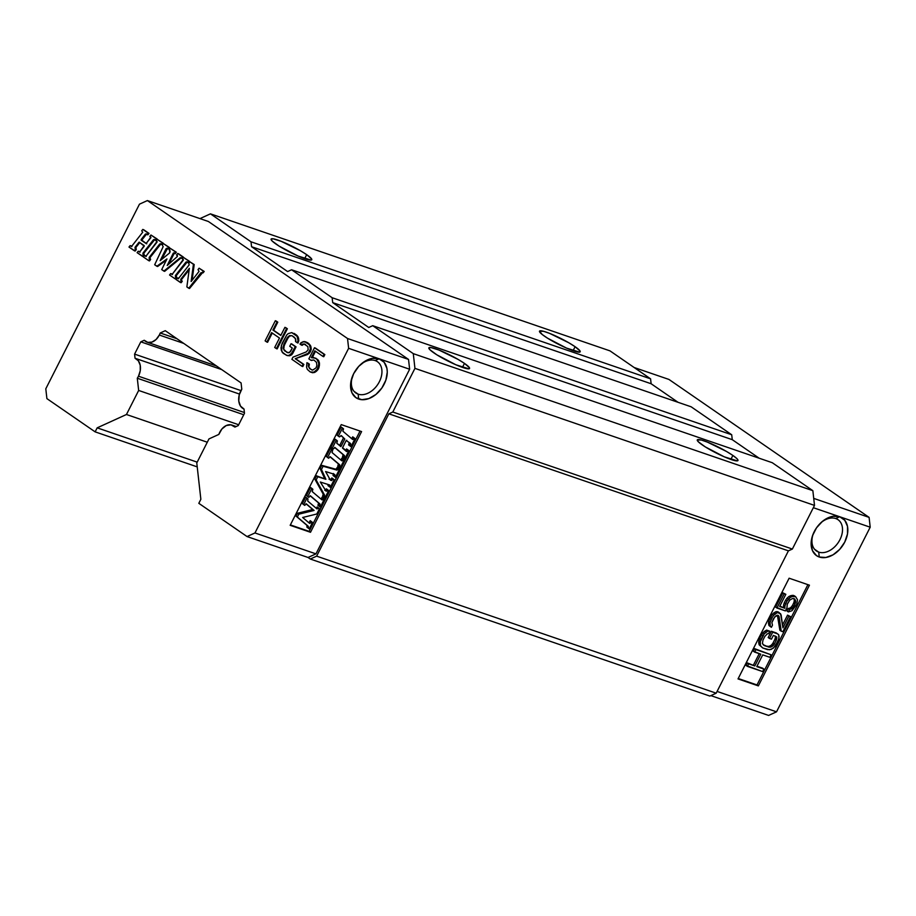 <?xml version="1.0" encoding="UTF-8"?>
<svg xmlns="http://www.w3.org/2000/svg" width="916" height="916" viewBox="0 0 916 916"><rect width="100%" height="100%" fill="white"/><g stroke="black" fill="none" stroke-linecap="round" stroke-linejoin="round"><path stroke-width="1.37" d="M575.099 346.706A22.797 3.126 -153.1 0 1 580.183 351.801A22.797 3.126 -153.1 0 1 566.409 348.046A22.797 3.126 -153.1 0 1 544.596 336.252A22.797 3.126 -153.1 0 1 539.513 331.168A22.797 3.126 -153.1 0 1 553.287 334.913A22.797 3.126 -153.1 0 1 575.099 346.706L573.072 350.702L575.099 346.706L568.756 342.744L549.554 333.355L543.612 331.317L539.501 331.191L542.249 334.535L547.528 338.164L566.5 348.091L579.565 352.133L580.046 351.011L575.099 346.706M306.688 254.659A22.797 3.126 -153.1 0 1 311.772 259.743A22.797 3.126 -153.1 0 1 297.998 255.999A22.797 3.126 -153.1 0 1 276.185 244.194A22.797 3.126 -153.1 0 1 271.102 239.11A22.797 3.126 -153.1 0 1 284.876 242.855A22.797 3.126 -153.1 0 1 306.688 254.659L304.662 258.644L306.688 254.659L300.345 250.698L281.143 241.309L273.105 238.813L271.09 239.133L272.166 241.023L279.117 246.118L298.089 256.033L311.154 260.087L311.635 258.953L306.688 254.659M732.869 455.447A22.797 3.126 -153.1 0 1 737.952 460.53A22.797 3.126 -153.1 0 1 724.19 456.775A22.797 3.126 -153.1 0 1 702.366 444.981A22.797 3.126 -153.1 0 1 697.282 439.898A22.797 3.126 -153.1 0 1 711.056 443.642A22.797 3.126 -153.1 0 1 732.869 455.447L730.853 459.431L732.869 455.447L726.537 451.474L707.335 442.096L701.381 440.046L697.271 439.92L698.358 441.81L705.297 446.905L724.281 456.821L737.334 460.863L737.815 459.74L736.888 458.607L732.869 455.447M464.458 363.389A22.797 3.126 -153.1 0 1 469.542 368.472A22.797 3.126 -153.1 0 1 455.779 364.728A22.797 3.126 -153.1 0 1 433.955 352.923A22.797 3.126 -153.1 0 1 428.871 347.84A22.797 3.126 -153.1 0 1 442.646 351.595A22.797 3.126 -153.1 0 1 464.458 363.389L462.443 367.373L464.458 363.389L458.126 359.427L438.924 350.038L430.875 347.542L428.86 347.874L429.947 349.763L436.886 354.847L455.87 364.763L468.923 368.816L469.404 367.682L464.458 363.389M835.747 518.548A18.996 13.179 124.6 0 0 820.038 523.563A18.996 13.179 -55.4 0 1 835.747 518.548A18.996 13.179 -55.4 0 1 838.014 519.681A18.996 13.179 -55.4 0 1 839.056 541.276A18.996 13.179 -55.4 0 1 818.709 552.108L819.259 557.02A22.797 15.812 -55.4 0 1 813.454 533.295A22.797 15.812 -55.4 0 1 820.427 523.173A22.797 15.812 -55.4 0 1 839.697 516.739L835.747 518.548L839.697 516.739A22.797 15.812 -55.4 0 1 844.735 542.112A22.797 15.812 -55.4 0 1 819.259 557.02L818.709 552.108A18.996 13.179 -55.4 0 1 816.442 550.974A18.996 13.179 -55.4 0 1 813.671 532.803A18.996 13.179 124.6 0 0 818.709 552.108L814.576 549.256L818.709 552.108A18.996 13.179 124.6 0 0 839.938 539.684A18.996 13.179 124.6 0 0 835.747 518.548M353.107 374.85A18.996 13.179 124.6 0 0 358.145 394.155A18.996 13.179 124.6 0 0 379.361 381.732A18.996 13.179 124.6 0 0 375.171 360.583A18.996 13.179 124.6 0 0 359.473 365.61A18.996 13.179 -55.4 0 1 375.171 360.583A18.996 13.179 -55.4 0 1 377.438 361.728A18.996 13.179 -55.4 0 1 378.491 383.312A18.996 13.179 -55.4 0 1 358.145 394.155L358.694 399.067A22.797 15.812 -55.4 0 1 352.878 375.342A22.797 15.812 -55.4 0 1 359.862 365.221A22.797 15.812 -55.4 0 1 379.132 358.786L375.171 360.583L379.132 358.786A22.797 15.812 -55.4 0 1 384.159 384.159A22.797 15.812 -55.4 0 1 358.694 399.067L358.145 394.155A18.996 13.179 -55.4 0 1 355.877 393.021A18.996 13.179 -55.4 0 1 353.107 374.839M159.327 335.038A13.305 9.4 108.9 0 1 147.121 342.183A13.305 9.4 108.9 0 1 144.236 340.271L147.762 342.366L151.976 342.092L156.086 339.493L159.327 335.038L183.727 343.408L159.327 335.038A13.305 9.4 -71.1 0 0 160.22 332.989L165.269 330.687L241.08 382.934L241.778 389.208L239.236 394.922L238.767 401.002L240.484 406.086L244.011 409.028L244.48 413.288L238.263 425.574L234.931 427.085L230.992 424.841L226.286 425.528L221.901 428.986L218.832 434.424L208.974 438.913L196.78 462.958L200.856 499.3L198.818 503.319L247.045 536.558L198.818 503.319L200.856 499.3L196.78 462.958L208.974 438.913L218.832 434.424A13.305 9.4 108.9 0 1 231.966 425.093A13.305 9.4 108.9 0 1 234.931 427.085L238.263 425.574L244.48 413.288L244.011 409.028A13.305 9.4 108.9 0 1 241.778 389.208L241.08 382.934L165.269 330.687L160.22 332.989A13.305 9.4 108.9 0 1 159.327 335.038M137.286 378.228L243.748 414.742L137.286 378.228A13.305 9.4 -71.1 0 0 138.476 376.213A13.305 9.4 108.9 0 1 137.286 378.228L138.66 390.456L238.675 424.749L138.66 390.456L137.286 378.228M244.4 412.543L138.476 376.213L244.4 412.543M199.035 271.399L191.135 281.498L193.436 264.289L194.203 264.552L192.097 280.273L194.203 264.552L189.887 261.839L194.203 264.552L189.887 261.839L188.776 263.258L189.165 264.884L178.849 278.04L177.154 278.075L176.044 279.483L180.372 282.471L181.483 281.052L180.807 279.22L189.36 268.331L186.864 286.937L188.765 288.242L200.879 272.796L202.344 272.602L203.444 271.182L199.115 268.205L198.016 269.613L199.035 271.399L191.135 281.498L193.436 264.289L189.887 261.839L188.776 263.258L189.165 264.884L178.849 278.04L177.154 278.075L177.922 278.338L177.154 278.075L176.044 279.483L181.139 282.723L182.25 281.315L180.818 280.594L180.807 279.22L181.574 279.483L189.154 269.819L181.574 279.483A0.916 0.641 -71.1 0 0 181.574 280.857L182.25 281.315L181.483 281.052L180.372 282.471L181.139 282.723L182.25 281.315L180.807 279.22L189.36 268.331L186.864 286.937L189.52 288.506L201.646 273.06L200.879 272.796L203.1 272.853L204.211 271.445L199.115 268.205L204.211 271.445L203.444 271.182L204.211 271.445L203.1 272.853L202.344 272.602L203.444 271.182L199.115 268.205L198.016 269.613L199.024 271.399M183.292 259.468L172.426 274.01L170.662 273.598L169.552 275.006L174.967 278.739L176.078 277.33L175.414 275.51L185.937 262.102L187.7 262.503L188.811 261.094L183.395 257.373L182.295 258.781L183.36 260.064L172.426 274.01L170.662 273.598L171.429 273.861L170.662 273.598L169.552 275.006L174.967 278.739L175.723 279.002L176.834 277.594L175.425 276.884L175.414 275.51L176.181 275.773L186.704 262.365L185.937 262.102L188.467 262.766L189.566 261.358L183.395 257.373L189.566 261.358L188.811 261.094L187.7 262.503L188.467 262.766L189.566 261.358L183.395 257.373L182.295 258.781L183.292 259.468M177.406 255.415L177.315 256.549L167.204 265.514L173.284 253.125L174.452 253.377L175.551 251.957L170.41 248.419L169.311 249.828L169.929 252.427L169.368 253.137L160.163 260.682L166.059 248.694L167.685 248.717L168.796 247.297L163.38 243.576L162.281 244.984L163.174 246.644L154.678 264.758L156.842 266.247L166.952 258.942L161.708 269.602L163.872 271.102L180.097 257.808L181.483 258.22L182.582 256.812L177.715 253.457L176.616 254.866L177.315 256.549L167.204 265.514L173.284 253.125L175.208 253.64L176.319 252.221L170.41 248.419L176.319 252.221L175.551 251.957L176.319 252.221L175.208 253.64L174.452 253.377L175.551 251.957L170.41 248.419L169.311 249.828L170.181 251.064L169.368 253.137L160.163 260.682L166.059 248.694L168.452 248.98L169.552 247.56L163.38 243.576L169.552 247.56L168.796 247.297L169.552 247.56L168.452 248.98L167.685 248.717L168.796 247.297L163.38 243.576L162.281 244.984L163.174 246.644L154.678 264.758L157.609 266.51L166.334 260.201L157.609 266.51L156.842 266.247L166.952 258.942L161.708 269.602L164.64 271.354L180.864 258.072L180.097 257.808L182.238 258.484L181.483 258.22L182.582 256.812L183.349 257.075L178.483 253.721L183.349 257.075L177.715 253.457L176.616 254.866L177.406 255.415M157.06 241.389L146.194 255.93L144.43 255.518L143.32 256.927L148.736 260.659L149.835 259.251L149.182 257.43L159.705 244.022L161.468 244.423L162.567 243.015L157.163 239.282L156.052 240.702L157.06 242.076L146.194 255.93L144.43 255.518L145.186 255.782L144.43 255.518L143.32 256.927L148.736 260.659L149.491 260.923L150.602 259.514L149.194 258.804L149.182 257.43L149.949 257.694L160.46 244.274L159.705 244.022L162.224 244.686L163.334 243.278L157.163 239.282L163.334 243.278L162.567 243.015L161.468 244.423L162.224 244.686L163.334 243.278L157.163 239.282L156.052 240.702L157.06 241.389M150.831 237.095L146.182 243.587L141.144 240.21L145.369 234.141L147.132 234.553L148.232 233.133L142.827 229.412L141.717 230.821L142.724 232.195L131.858 246.049L130.095 245.637L128.984 247.057L134.4 250.778L135.499 249.37L135.007 247.4L139.152 242.19L144.19 245.568L139.965 251.637L138.213 251.236L137.102 252.644L142.507 256.377L143.617 254.957L142.965 253.137L153.476 239.729L155.239 240.141L156.35 238.733L150.945 235L149.835 236.408L150.9 237.691L145.988 243.541L146.755 243.816L141.144 240.21L146.125 234.404L145.369 234.141L147.888 234.805L148.999 233.397L143.594 229.676L148.999 233.397L148.232 233.133L148.999 233.397L147.888 234.805L147.132 234.553L148.232 233.133L142.827 229.412L141.717 230.821L142.724 232.195L131.858 246.049L130.095 245.637L130.851 245.9L130.095 245.637L128.984 247.057L135.156 251.041L136.266 249.633L135.213 249.163L135.007 247.4L135.957 247.366L139.346 242.236L144.259 246.164L139.965 251.637L138.213 251.236L138.969 251.499L138.213 251.236L137.102 252.644L143.274 256.629L144.385 255.221L142.965 254.511L142.965 253.137L143.72 253.4L154.243 239.992L153.476 239.729L156.006 240.404L155.239 240.141L156.35 238.733L157.117 238.984L150.945 235L157.117 238.984L150.945 235L149.835 236.408L150.831 237.095M354 391.304L358.145 394.155L354 391.304M343.111 454.657L334.58 447.409L344.473 455.584L343.821 457.92L344.817 458.767L348.904 450.706L347.908 449.859L346.569 451.599L342.47 448.004L346.202 440.516L350.599 443.504L349.946 445.829L350.954 446.676L355.042 438.627L354.034 437.779L352.694 439.52L342.87 431.173L343.523 428.848L342.527 428.001L338.439 436.05L339.435 436.909L341.405 435.695L344.805 439.027L340.866 446.527L336.745 443.264L337.397 440.928L336.39 440.081L332.302 448.142L333.31 448.989L334.958 447.512L344.473 455.584L344.53 456.523L343.168 455.584L342.47 456.981L344.817 458.767L342.47 456.981L343.821 457.92L342.47 456.981L343.111 454.657L344.473 455.584L334.878 447.455M340.821 459.958L342.447 460.611L343.202 459.122L341.851 458.195L341.095 459.683L342.447 460.611L341.863 460.874L332.039 452.527L332.691 450.191L331.695 449.344L327.607 457.405L328.604 458.252L330.264 456.775L339.767 464.847L339.115 467.183L340.122 468.03L344.21 459.969L343.202 459.122L341.863 460.874L332.039 452.527L332.691 450.191L330.344 448.416L326.256 456.466L328.604 458.252L326.256 456.466L327.607 457.405L326.256 456.466L330.344 448.416L331.695 449.344L327.607 457.405L328.604 458.252L330.264 456.775L339.767 464.847L339.825 465.786L338.473 464.847L337.764 466.244L340.122 468.03L337.764 466.244L339.115 467.183L337.764 466.244L338.416 463.92L339.767 464.847L329.875 456.672L338.416 463.92M329.039 479.217L333.195 478.862L331.603 480.568L330.39 480.156L325.604 471.545L334.718 474.419L334.42 476.446L335.416 477.293L339.504 469.244L338.508 468.385L336.951 470.103L323.108 466.267L321.47 469.484L325.901 479.297L317.795 476.744L316.157 479.961L324.573 495.132L323.989 496.987L324.997 497.835L328.672 490.587L327.676 489.739L326.13 491.228L320.302 482.022L329.714 484.999L329.313 486.51L330.31 487.369L334.191 479.709L331.844 477.934L332.92 479.389L330.39 480.156L325.604 471.545L334.718 474.419L334.924 475.438L333.573 474.511L333.069 475.507L335.416 477.293L333.069 475.507L334.42 476.446L333.069 475.507L333.367 473.492M320.989 499.037L322.627 499.689L323.382 498.201L322.043 499.941L312.219 491.594L312.871 489.27L311.875 488.423L307.787 496.472L308.784 497.331L310.432 495.842L319.947 503.926L319.295 506.25L320.291 507.098L324.379 499.048L322.031 497.262L321.276 498.751L322.627 499.689L322.043 499.941L312.219 491.594L312.871 489.27L310.513 487.484L306.425 495.545L308.784 497.331L306.425 495.545L307.787 496.472L306.425 495.545L310.513 487.484L311.875 488.423L307.787 496.472L308.784 497.331L310.364 495.796L319.947 503.926L320.005 504.853L318.654 503.926L317.944 505.323L320.291 507.098L317.944 505.323L319.295 506.25L317.944 505.323L318.596 502.987L319.947 503.926L310.055 495.739L318.596 502.987M297.356 517.025L308.314 526.322L308.234 528.051L309.23 528.91L312.505 522.464L311.497 521.616L309.677 523.437L302.658 517.483L316.799 514.002L319.478 508.712L318.482 507.865L317.028 508.941L307.707 501.018L307.971 498.934L306.963 498.086L303.7 504.533L304.696 505.38L306.368 503.88L314.085 510.441L298.788 514.197L297.356 517.025L296.005 516.086L308.314 526.322L308.406 527.719L306.883 527.124L309.23 528.91L306.883 527.124L308.234 528.051L306.883 527.124L306.963 525.395L308.314 526.322L297.356 517.025L298.788 514.197L314.085 510.441L312.734 509.502L297.437 513.269L298.788 514.197L297.437 513.269L296.005 516.086L297.356 517.025M763.91 669.069L756.765 666.619L762.73 654.871L769.864 657.322L771.146 654.803L755.895 649.57L754.624 652.089L760.784 654.207L754.818 665.955L748.658 663.837L747.376 666.356L762.627 671.588L763.91 669.069L762.559 668.142L756.971 666.23L763.91 669.069L762.627 671.588L746.025 665.428L747.376 666.356L748.658 663.837L747.307 662.909L746.025 665.428L747.307 662.909L754.818 665.955L747.307 662.909L754.818 665.955L760.784 654.207L753.261 651.162L754.624 652.089L755.895 649.57L754.544 648.643L753.261 651.162L754.544 648.643L771.146 654.803L754.544 648.643L771.146 654.803L769.864 657.322L762.73 654.871L756.765 666.619L763.91 669.069M777.581 633.861L772.715 632.189L769.52 638.486L771.467 639.15L773.379 635.372L776.745 637.021L776.218 640.295L774.306 644.062L771.845 646.673L768.936 647.154L764.07 645.482L762.433 643.444L762.948 640.17L764.871 636.391L767.333 633.792L768.513 633.7L769.795 631.193L767.963 631.055L764.31 633.746L760.269 641.715L760.509 645.734L762.788 648.001L769.497 649.799L773.367 648.173L778.176 640.96L779.115 636.849L778.669 634.719L777.581 633.861L771.364 631.261L768.169 637.547L769.52 638.486L768.169 637.547L771.364 631.261L776.23 632.922L778.669 634.719L778.909 638.75L774.867 646.719L771.215 649.41L767.654 649.662L762.788 648.001L759.158 644.807L760.509 645.734L760.062 643.616L758.711 642.677L759.158 644.807L758.711 642.677L760.062 643.616L760.269 641.715L758.917 640.776L758.711 642.677L758.917 640.776L760.269 641.715L761.001 639.505L759.65 638.567L758.917 640.776L759.65 638.567L761.001 639.505L762.925 635.727L761.562 634.799L759.65 638.567L761.562 634.799L762.925 635.727L764.31 633.746L762.959 632.807L761.562 634.799L762.959 632.807L764.31 633.746L765.81 632.28L764.459 631.353L762.959 632.807L764.459 631.353L765.81 632.28L767.963 631.055L766.612 630.116L764.459 631.353L766.612 630.116L769.795 631.193L766.612 630.116L769.795 631.193L768.513 633.7L767.333 633.792L764.871 636.391L762.948 640.17L762.433 643.444L764.07 645.482L768.936 647.154L763.039 644.658L768.936 647.154L770.448 647.177L767.585 646.215L770.448 647.177L771.845 646.673L770.493 645.734L769.097 646.238L770.493 645.734L771.845 646.673L773.127 645.631L771.776 644.704L770.493 645.734L771.776 644.704L773.127 645.631L774.306 644.062L772.955 643.135L771.776 644.704L772.955 643.135L774.306 644.062L776.218 640.295L774.867 639.357L772.955 643.135L774.867 639.357L776.218 640.295L776.757 638.498L775.394 637.57L774.867 639.357L775.394 637.57L776.757 638.498L776.745 637.021L775.394 636.082L775.394 637.57L775.394 636.082L776.745 637.021L773.379 635.372L771.467 639.15L769.52 638.486L772.715 632.189L777.581 633.861M781.233 631.17L782.859 631.731L790.519 616.617L788.894 616.067L782.94 627.815L780.569 613.697L777.329 612.586L773.677 615.277L772.073 617.682L770.058 622.411L770.299 626.441L771.387 627.3L772.451 625.204L771.89 622.548L774.867 616.674L778.211 615.357L779.081 616.64L781.233 631.17L779.882 630.242L781.233 631.17L779.081 616.64L778.211 615.357L776.161 615.632L773.482 618.655L771.89 622.548L772.451 625.204L771.387 627.3L768.948 625.502L770.299 626.441L769.852 624.311L768.501 623.384L768.948 625.502L768.501 623.384L769.852 624.311L770.058 622.411L768.707 621.483L768.501 623.384L768.707 621.483L770.058 622.411L771.226 619.365L769.875 618.426L768.707 621.483L769.875 618.426L771.226 619.365L772.073 617.682L770.722 616.754L769.875 618.426L770.722 616.754L772.073 617.682L773.677 615.277L772.325 614.35L770.722 616.754L772.325 614.35L773.677 615.277L775.176 613.823L773.825 612.896L772.325 614.35L773.825 612.896L775.176 613.823L777.329 612.586L775.978 611.659L773.825 612.896L775.978 611.659L778.84 612.609L777.489 611.682L775.978 611.659L779.482 612.838L778.131 611.899L781.119 614.876L782.94 627.815L788.894 616.067L787.542 615.128L782.539 624.998L787.542 615.128L790.519 616.617L787.542 615.128L790.519 616.617L782.859 631.731L781.233 631.17M786.901 607.995L787.302 604.182L789.752 600.106L792.443 598.56L794.275 598.698L795.58 600.621L795.065 603.896L792.615 607.984L789.603 609.415L788.332 611.934L791.985 610.72L796.691 604.457L797.527 599.808L795.66 596.717L792.317 596.545L790.382 597.358L786.958 601.114L784.943 605.842L784.852 608.27L779.653 606.495L785.825 594.324L784.211 593.763L776.974 608.029L785.401 610.926L786.901 607.995L785.401 610.926L775.623 607.102L776.974 608.029L784.211 593.763L782.859 592.835L775.623 607.102L782.859 592.835L785.825 594.324L782.859 592.835L785.825 594.324L779.653 606.495L784.852 608.27L779.86 606.094L784.852 608.27L784.943 605.842L783.592 604.904L783.501 607.342L783.592 604.904L784.943 605.842L785.676 603.633L784.325 602.694L783.592 604.904L784.325 602.694L785.676 603.633L786.958 601.114L785.607 600.186L784.325 602.694L785.607 600.186L786.958 601.114L788.344 599.121L786.993 598.194L785.607 600.186L786.993 598.194L788.344 599.121L790.382 597.358L789.031 596.43L786.993 598.194L789.031 596.43L790.382 597.358L792.317 596.545L790.966 595.618L789.031 596.43L790.966 595.618L792.317 596.545L794.367 596.27L793.016 595.331L790.966 595.618L793.016 595.331L795.66 596.717L794.309 595.778L793.016 595.331L795.66 596.717L797.527 599.808L796.691 604.457L791.985 610.72L788.332 611.934L786.97 610.995L788.332 611.934L789.603 609.415L788.252 608.476L786.97 610.995L788.252 608.476L789.603 609.415L791.332 609.014L789.981 608.087L788.252 608.476L789.981 608.087L791.332 609.014L792.615 607.984L791.264 607.045L789.981 608.087L791.264 607.045L792.615 607.984L793.794 606.415L792.443 605.476L791.264 607.045L792.443 605.476L793.794 606.415L795.065 603.896L793.714 602.968L792.443 605.476L793.714 602.968L795.065 603.896L795.592 602.11L794.241 601.171L793.714 602.968L794.241 601.171L795.592 602.11L795.58 600.621L794.229 599.694L794.241 601.171L794.229 599.694L795.58 600.621L793.691 598.514L794.229 599.694L793.691 598.514L795.042 599.453L794.275 598.698L792.443 598.56L789.752 600.106L787.302 604.182L786.901 607.995M265.125 340.866L266.808 342.034L271.594 332.611L279.483 338.05L274.697 347.473L276.392 348.641L286.605 328.5L284.922 327.333L280.788 335.474L272.899 330.035L277.033 321.894L275.338 320.726L265.125 340.866L275.338 320.726L277.788 322.157L276.105 320.989L277.788 322.157L277.033 321.894L272.899 330.035L273.666 330.298L277.788 322.157L273.666 330.298L272.899 330.035L280.788 335.474L284.922 327.333L287.372 328.764L285.678 327.596L287.372 328.764L286.605 328.5L276.392 348.641L277.159 348.904L287.372 328.764L277.159 348.904L274.697 347.473L279.483 338.05L271.594 332.611L266.808 342.034L265.125 340.866M290.876 354.572L295.284 346.626L291.059 343.706L289.754 346.282L292.296 348.034L290.555 351.458L288.334 352.82L284.452 350.725L283.136 348.08L283.811 344.496L287.074 338.073L289.445 335.657L292.067 335.725L294.597 337.477L295.925 340.122L295.547 341.599L297.242 342.767L298.043 340.431L297.093 336.309L291.746 332.611L288.185 333.63L286.754 334.958L282.128 343.34L281.017 347.771L281.269 350.267L283.159 353.301L287.315 355.591L291.632 354.835L292.788 353.313L292.021 353.049L288.872 355.511L290.876 354.572M306.299 351.893L292.971 357.171L291.883 359.312L302.028 366.308L303.116 364.167L295.227 358.728L308.268 353.255L310.444 348.973L309.494 344.851L304.707 341.542L301.146 342.561L299.99 344.084L301.41 345.057L303.894 343.889L307.845 346.603L308.165 349.717L306.299 351.893L308.165 349.717L307.845 346.603L303.894 343.889L305.543 344.439L302.624 344.153L304.662 344.141L302.624 344.153L301.41 345.057L302.165 345.321L303.379 344.416L302.165 345.321L299.99 344.084L303.139 341.622L307.661 342.744L305.463 341.805L308.784 343.511L310.948 346.74L310.261 345.114L310.948 346.74L310.192 346.477L310.444 348.973L311.211 349.236L310.948 346.74L311.211 349.236L310.444 348.973L309.86 350.885L310.616 351.137L311.211 349.236L310.616 351.137L309.425 351.733L310.18 351.996L310.616 351.137L310.18 351.996L309.425 351.733L308.268 353.255L309.035 353.519L310.18 351.996L309.035 353.519L307.055 354.16L307.822 354.412L295.227 358.728L307.822 354.412L295.227 358.728L303.883 364.431L295.994 358.992L303.883 364.431L303.116 364.167L302.028 366.308L302.795 366.572L303.883 364.431L302.795 366.572L302.028 366.308L291.883 359.312L292.971 357.171L306.299 351.893M308.852 358.866L310.822 360.217L313.948 360.057L316.547 362.427L316.867 365.541L316.066 367.877L312.631 370.144L309.597 368.633L308.28 365.988L308.577 363.881L306.894 362.713L306.562 367.121L307.318 369.377L310.203 371.942L313.89 372.171L317.257 369.285L318.642 365.037L318.665 362.736L316.718 359.083L313.409 357.377L311.348 357.687L314.829 350.828L322.993 356.461L324.081 354.32L314.497 347.725L308.852 358.866L314.497 347.725L324.848 354.584L315.264 347.977L324.848 354.584L324.081 354.32L322.993 356.461L323.76 356.725L324.848 354.584L323.76 356.725L322.993 356.461L314.829 350.828L311.348 357.687L315.791 358.179L318.676 360.744L317.486 359.347L319.432 362.999L318.676 360.744L319.432 362.999L318.665 362.736L318.642 365.037L319.409 365.301L319.432 362.999L319.409 365.301L318.642 365.037L318.127 367.568L318.882 367.831L319.409 365.301L318.882 367.831L318.127 367.568L317.257 369.285L318.012 369.537L318.882 367.831L318.012 369.537L317.257 369.285L315.608 371.037L316.364 371.301L318.012 369.537L316.364 371.301L313.89 372.171L314.646 372.423L316.364 371.301L312.585 372.743L314.646 372.423L310.203 371.942L312.585 372.743L310.203 371.942L307.318 369.377L306.562 367.121L306.894 362.713L309.345 364.144L307.65 362.976L309.345 364.144L308.577 363.881L308.28 365.988L309.035 366.251L309.345 364.144L309.035 366.251L308.28 365.988L309.597 368.633L310.364 368.896L309.448 367.682L310.364 368.896L309.597 368.633L312.631 370.144L316.066 367.877L316.867 365.541L316.547 362.427L313.948 360.057L310.822 360.217L308.852 358.866M339.504 445.588L341.141 446.241L336.745 443.264L337.397 440.928L335.038 439.153L336.39 440.081L332.302 448.142L330.951 447.203L333.31 448.989L331.958 448.061L333.31 448.989L334.958 447.512M330.951 447.203L331.958 448.061L330.951 447.203L335.038 439.153L330.951 447.203M341.141 446.241L344.805 439.027L343.454 438.088L339.79 445.313L341.141 446.241L340.557 446.504M339.79 445.313L343.511 437.802L340.97 435.547L344.805 439.027L341.313 435.627M351.641 438.615L342.87 431.173L343.523 428.848L341.176 427.062L342.527 428.001L338.439 436.05L337.088 435.123L339.435 436.909L338.084 435.97L339.435 436.909L341.29 435.615M337.088 435.123L338.084 435.97L337.088 435.123L341.176 427.062L337.088 435.123M353.278 439.268L354.034 437.779L352.683 436.84L351.927 438.329L353.278 439.268L352.694 439.52M351.927 438.329L352.683 436.84L355.042 438.627L350.954 446.676L348.595 444.901L349.946 445.829L350.656 444.432L349.305 443.504L348.595 444.901L349.248 442.565L350.656 444.432L349.431 442.966M349.248 442.565L346.202 440.516L346.786 440.252M346.202 440.516L342.538 447.741L347.153 451.348L346.569 451.599M346.477 450.878L347.153 451.348L347.908 449.859L346.557 448.932L345.801 450.42L346.477 450.878M345.515 450.695L347.153 451.348M345.801 450.42L346.557 448.932L348.904 450.706L344.817 458.767L343.821 457.92L344.53 456.523L343.294 455.057M341.095 459.683L341.851 458.195L344.21 459.969L340.122 468.03L339.115 467.183L339.825 465.786L338.599 464.32M342.447 460.611L341.863 460.874M331.569 478.45L331.844 477.934L334.191 479.709L330.31 487.369L327.951 485.583L329.313 486.51L329.817 485.503L328.546 484.621L329.817 485.503M328.466 484.575L327.951 485.583L328.466 484.575M329.714 484.999L320.302 482.022L326.13 491.228L327.069 490.93L326.13 491.228M324.779 490.3L327.069 490.93L327.676 489.739L326.325 488.8L325.718 489.991L327.069 490.93M325.512 490.266L326.325 488.8L328.672 490.587L324.997 497.835L322.638 496.06L323.989 496.987L324.527 495.934L323.176 495.006L322.638 496.06L323.222 494.205L324.527 495.934L323.302 494.571M323.222 494.205L314.806 479.034L323.222 494.205L324.573 495.132L316.157 479.961L314.806 479.034L316.157 479.961L317.795 476.744L316.444 475.805L314.806 479.034L316.444 475.805L325.901 479.297L316.444 475.805L325.901 479.297L321.47 469.484L320.119 468.557L324.55 478.37L320.119 468.557L321.47 469.484L323.108 466.267L321.756 465.328L320.119 468.557L321.756 465.328L336.951 470.103L321.756 465.328L335.6 469.164L336.584 468.568L337.947 469.496L336.951 470.103L336.138 469.061M336.584 468.568L337.157 467.458L336.584 468.568L337.947 469.496L338.508 468.385L337.157 467.458L339.504 469.244L335.416 477.293L334.42 476.446L334.924 475.438L333.573 474.511M334.718 474.419L334.924 475.438M321.276 498.751L322.031 497.262L324.379 499.048L320.291 507.098L319.295 506.25L320.005 504.853L318.768 503.388M322.627 499.689L322.043 499.941M306.963 525.395L296.005 516.086L297.437 513.269L312.734 509.502L305.99 503.766L314.085 510.441L306.288 503.823L304.696 505.38L302.337 503.605L303.7 504.533L306.963 498.086L305.612 497.159L302.337 503.605L305.612 497.159L307.971 498.934L307.707 501.018L317.028 508.941L318.482 507.865L317.119 506.937L316.844 507.498L318.195 508.426L317.119 506.937L319.478 508.712L316.799 514.002L302.658 517.483L309.677 523.437L311.497 521.616L310.146 520.677L309.482 521.994L310.833 522.922L309.482 521.994L310.146 520.677L312.505 522.464L309.23 528.91L307.043 526.792L307.238 525.99M316.272 508.048L316.844 507.498M239.477 394.063L135.041 358.248L134.583 354.114L240.942 390.594L134.583 354.114L140.801 341.84L144.236 340.271L140.801 341.84L221.718 369.583L140.801 341.84L134.583 354.114L135.041 358.248A13.305 9.4 108.9 0 1 138.476 376.213L140.251 370.728L140.217 365.244L138.362 360.812L135.041 358.248L239.477 394.063M176.925 338.725L160.22 332.989L176.925 338.725M759.227 653.669L753.467 665.027L759.227 653.669M777.386 615.197L779.081 616.64L777.73 615.712L779.882 630.242L777.386 615.197M153.476 239.729L142.965 253.137L143.72 253.4L154.655 239.694A0.916 0.641 -71.1 0 0 154.243 239.992L153.476 239.729L154.312 239.488M143.72 253.4A0.916 0.641 -71.1 0 0 143.732 254.774L144.385 255.221L143.617 254.957L142.507 256.377L143.274 256.629L144.385 255.221L143.72 253.4M139.598 251.923L138.969 251.499L139.598 251.923M139.965 251.637L139.14 251.877M138.923 242.351L135.19 247.102L135.957 247.366A1.363 0.962 -71.1 0 0 135.969 249.427L135.213 249.163L136.266 249.633L135.499 249.37L134.4 250.778L135.156 251.041L136.266 249.633L135.957 247.366L139.885 242.465M131.48 246.335L130.851 245.9L131.48 246.335M131.858 246.049L131.034 246.29M146.503 234.118A0.916 0.641 -71.1 0 0 146.125 234.404L145.369 234.141L146.194 233.901M145.369 234.141L141.144 239.523L141.911 240.473L141.144 240.21L146.331 243.519L141.774 240.164L146.537 234.107M156.006 240.404L157.117 238.984L156.006 240.404M160.838 243.999A0.916 0.641 -71.1 0 0 160.46 244.274L159.705 244.022L160.529 243.782M159.705 244.022L149.182 257.43L149.949 257.694A0.916 0.641 -71.1 0 0 149.949 259.068L150.602 259.514L149.835 259.251L148.736 260.659L149.491 260.923L150.602 259.514L149.949 257.694L160.873 243.977M145.816 256.217L145.186 255.782L145.816 256.217M146.194 255.93L145.369 256.171M181.082 257.946A0.916 0.641 -71.1 0 0 180.864 258.072L180.097 257.808L180.773 257.728M180.097 257.808L163.872 271.102L164.64 271.354L180.864 258.072M167.319 248.465A0.916 0.641 -71.1 0 0 166.815 248.957L166.059 248.694L167.01 248.247M167.536 248.431L161.651 259.457L166.815 248.957L166.059 248.694M174.28 253.16L168.784 264.106L174.051 253.389L173.284 253.125M182.238 258.484L183.349 257.075L182.238 258.484M185.937 262.102L175.414 275.51L176.181 275.773L187.116 262.068A0.916 0.641 -71.1 0 0 186.704 262.365L185.937 262.102L186.761 261.861M176.181 275.773A0.916 0.641 -71.1 0 0 176.193 277.147L176.834 277.594L176.078 277.33L174.967 278.739L175.723 279.002L176.834 277.594L176.181 275.773M172.048 274.296L171.429 273.861L172.048 274.296M172.426 274.01L171.601 274.25M202.711 272.613L202.115 272.441M202.333 272.59A1.363 0.962 -71.1 0 0 201.646 273.06L200.879 272.796L188.765 288.242L189.52 288.506L202.585 272.59M178.551 278.739L177.612 278.395M267.575 342.298L266.808 342.034L267.575 342.298L272.258 333.069L267.575 342.298M280.891 335.279L273.666 330.298L280.891 335.279M287.315 355.591L289.639 355.774L287.315 355.591M286.456 355.305L281.968 351.904L281.315 345.675L286.754 334.958L288.185 333.63L291.746 332.611L296.67 335.164L294.139 333.424L297.86 336.561L296.67 335.164L298.559 338.199L297.86 336.561L298.559 338.199L297.792 337.935L298.043 340.431L298.811 340.695L298.559 338.199L298.811 340.695L298.043 340.431L297.242 342.767L298.009 343.031L298.811 340.695L298.009 343.031L295.547 341.599L295.513 338.68L292.067 335.725L289.445 335.657L291.483 335.645L288.231 336.55L290.2 335.92L288.231 336.55L287.074 338.073L287.842 338.336L288.987 336.813L287.842 338.336L287.074 338.073L283.811 344.496L284.578 344.76L287.842 338.336L283.227 346.408L283.994 346.672L284.578 344.76L283.994 346.672L283.227 346.408L283.136 348.08L283.903 348.343L283.994 346.672L283.903 348.343L283.136 348.08L284.452 350.725L285.219 350.988L284.315 349.786L286.994 352.477L289.616 352.546L292.296 348.034L289.754 346.282L291.059 343.706L296.051 346.889L291.826 343.969L296.051 346.889L295.284 346.626L292.021 353.049L292.788 353.313L296.051 346.889L291.632 354.835L289.639 355.774L286.456 355.305M287.613 352.637L285.219 350.988L287.613 352.637M311.589 360.48L313.364 359.977L311.589 360.48M312.31 357.538L315.482 351.286L312.31 357.538M311.898 369.95L310.364 368.896L311.898 369.95M290.372 524.914L309.15 531.36L360.034 431.058L309.15 531.36L310.501 532.288L290.166 525.315L341.256 424.612L361.591 431.585L310.501 532.288L290.372 524.914M207.302 442.222L126.454 414.501L138.66 390.456L126.454 414.501L207.302 442.222M197.192 462.145L97.176 427.841L126.454 414.501L97.176 427.841L197.192 462.145M738.227 678.516L757.005 684.95L807.901 584.648L757.005 684.95L758.356 685.889L738.227 678.516M768.616 715.43L710.85 695.622L768.616 715.43L776.539 711.824L717.091 691.431L776.539 711.824L768.616 715.43M709.877 696.068L310.306 559.035L308.051 557.478L247.045 536.558L254.969 532.952L348.63 348.32L409.635 369.24L408.525 359.427L347.53 338.508L348.63 348.32L347.53 338.508L147.384 200.57L208.379 221.489L147.384 200.57L139.461 204.176L147.384 200.57L347.53 338.508L408.525 359.427L208.379 221.489L408.525 359.427L409.635 369.24L348.63 348.32L254.969 532.952L247.045 536.558L308.051 557.478L315.963 553.871L254.969 532.952L315.963 553.871L409.635 369.24L315.963 553.871L308.051 557.478L310.306 559.035L709.877 696.068L716.197 693.183L316.638 556.149L310.306 559.035L316.638 556.149L716.197 693.183L788.413 550.848L388.842 413.814L392.804 412.017L792.363 549.05L788.413 550.848L388.842 413.814L316.638 556.149L388.842 413.814L392.804 412.017L792.363 549.05L814.507 505.403L414.937 368.369L392.804 412.017L414.937 368.369L413.288 353.645L812.858 490.678L814.507 505.403L414.937 368.369L413.288 353.645L372.72 325.684L368.759 327.481L332.703 302.635L332.142 297.723L731.712 434.757L732.262 439.669L332.703 302.635L732.262 439.669L759.192 458.229L732.262 439.669L731.712 434.757L332.142 297.723L291.574 269.762L287.624 271.571L251.556 246.713L251.007 241.801L650.578 378.835L651.127 383.747L251.556 246.713L651.127 383.747L678.058 402.307L651.127 383.747L650.578 378.835L251.007 241.801L210.44 213.84L609.999 350.874L650.578 378.835L609.999 350.874L210.44 213.84L199.986 218.603L210.44 213.84L251.007 241.801L251.556 246.713L287.624 271.571L291.574 269.762L691.145 406.796L291.574 269.762L332.142 297.723L332.703 302.635L368.759 327.481L372.72 325.684L772.28 462.717L372.72 325.684L413.288 353.645L812.858 490.678L772.28 462.717L812.858 490.678L814.507 505.403L792.363 549.05L788.413 550.848L716.197 693.183L709.877 696.068M197.215 466.874L95.138 431.86L97.176 427.841L95.138 431.86L46.899 398.62L45.8 388.796L46.899 398.62L95.138 431.86L197.215 466.874M139.461 204.176L45.8 388.796L139.461 204.176M634.124 367.499L668.955 379.442L869.101 517.38L870.2 527.204L776.539 711.824L870.2 527.204L869.101 517.38L813.717 498.384L869.101 517.38L668.955 379.442L634.124 367.499M813.339 507.704L870.2 527.204L813.339 507.704M809.446 585.187L758.356 685.889L738.021 678.916L789.123 578.214L809.446 585.187L758.356 685.889L738.021 678.916L789.123 578.214L809.446 585.187M379.132 358.786L384.193 362.312L386.918 368.381L387.273 372.079L385.865 380.129L381.88 387.983L375.915 394.464L368.885 398.575L361.866 399.697L355.912 397.659L351.939 392.769L350.553 385.762L350.908 381.8L353.656 373.694L358.728 366.389L365.358 360.984L372.514 358.316L379.132 358.786M341.256 424.612L361.591 431.585L310.501 532.288L290.166 525.315L341.256 424.612M839.697 516.739L844.758 520.277L847.495 526.334L847.483 534.005L844.735 542.112L839.663 549.417L833.045 554.821L825.877 557.489L819.259 557.02L816.488 555.611L812.515 550.722L811.118 543.726L812.526 535.677L816.511 527.822L822.476 521.341L825.923 518.937L833.079 516.269L839.697 516.739M691.145 406.796L731.712 434.757L691.145 406.796M819.683 523.906L820.427 523.173M813.866 532.345L813.454 533.295M359.118 365.953L359.862 365.221M353.301 374.392L352.878 375.342M147.167 342.206L216.451 365.965M154.197 239.442L154.953 239.694M139.255 251.934L140.022 252.198M131.148 246.347L131.904 246.61M146.079 233.843L146.846 234.107M160.415 243.725L161.182 243.988M145.484 256.228L146.239 256.48M180.658 257.671L181.425 257.934M166.895 248.19L167.662 248.454M173.708 252.873L174.475 253.137M186.646 261.804L187.414 262.068M171.716 274.308L172.471 274.56M236.145 426.535L231.966 425.093"/></g></svg>
